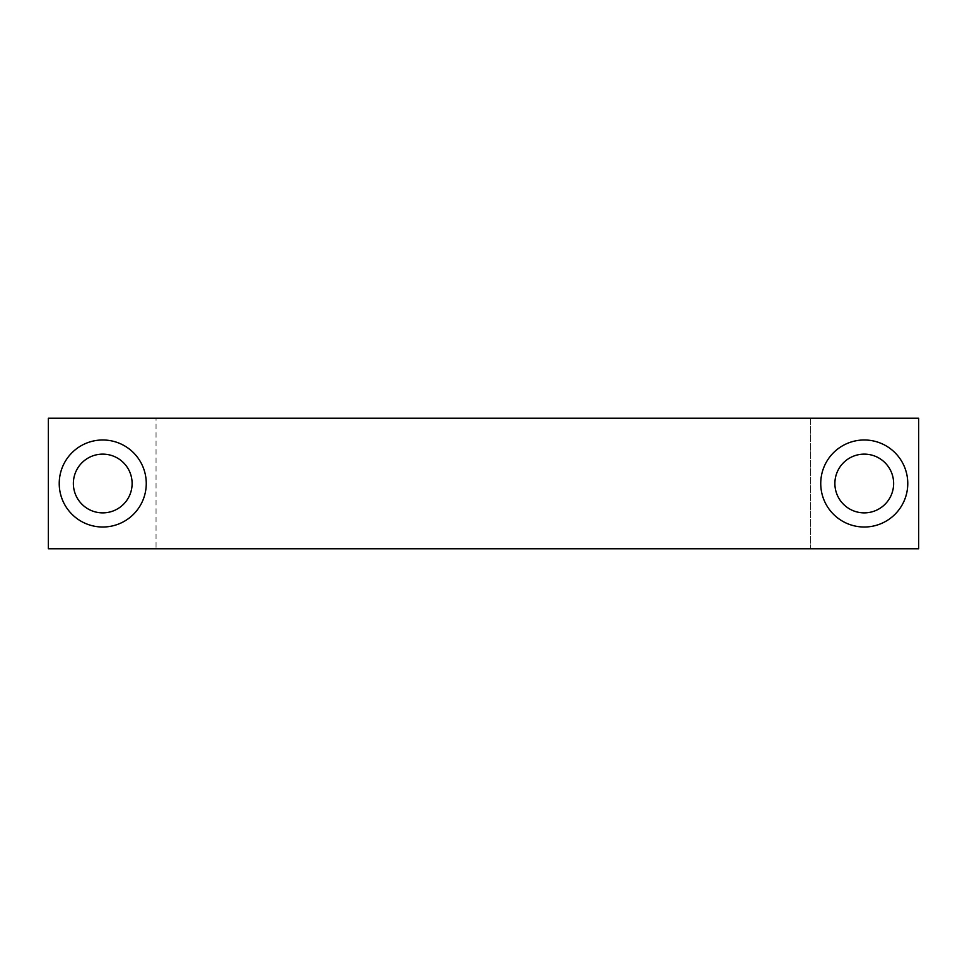 <?xml version="1.0" encoding="UTF-8"?>
<svg xmlns="http://www.w3.org/2000/svg" width="967" height="967" viewBox="0 0 967 967"><rect width="100%" height="100%" fill="white"/><g stroke="black" fill="none" stroke-linecap="round" stroke-linejoin="round"><path stroke-width="0.73" stroke-dasharray="4.83 3.63" d="M864.256 439.985A43.515 43.515 0 0 0 820.741 483.5A43.515 43.515 0 0 0 864.256 527.015A43.515 43.515 0 0 0 907.771 483.5A43.515 43.515 0 0 0 864.256 439.985M102.744 439.985A43.515 43.515 0 0 0 59.229 483.5A43.515 43.515 0 0 0 102.744 527.015A43.515 43.515 0 0 0 146.259 483.5A43.515 43.515 0 0 0 102.744 439.985M864.256 512.873A29.373 29.373 0 0 1 834.884 483.5A29.373 29.373 0 0 1 864.256 454.127A29.373 29.373 0 0 0 834.884 483.5A29.373 29.373 0 0 0 864.256 512.873A29.373 29.373 0 0 0 893.629 483.5A29.373 29.373 0 0 0 864.256 454.127A29.373 29.373 0 0 0 834.884 483.5A29.373 29.373 0 0 0 864.256 512.873A29.373 29.373 0 0 0 893.629 483.5A29.373 29.373 0 0 0 864.256 454.127A29.373 29.373 0 0 1 893.629 483.5A29.373 29.373 0 0 1 864.256 512.873M156.05 548.773L810.6 548.773L810.6 418.228L156.05 418.228L918.65 418.228L810.6 418.228L810.6 548.773L156.05 548.773L156.05 418.228M102.744 454.127A29.373 29.373 0 0 0 73.371 483.5A29.373 29.373 0 0 0 102.744 512.873A29.373 29.373 0 0 0 132.116 483.5A29.373 29.373 0 0 0 102.744 454.127M48.35 548.773L48.35 418.228L918.65 418.228L918.65 548.773L918.65 418.228L918.65 548.773L48.35 548.773"/><path stroke-width="1.45" d="M864.256 439.985A43.515 43.515 0 0 0 820.741 483.5A43.515 43.515 0 0 0 864.256 527.015A43.515 43.515 0 0 0 907.771 483.5A43.515 43.515 0 0 0 864.256 439.985M102.744 439.985A43.515 43.515 0 0 0 59.229 483.5A43.515 43.515 0 0 0 102.744 527.015A43.515 43.515 0 0 0 146.259 483.5A43.515 43.515 0 0 0 102.744 439.985M102.744 512.873A29.373 29.373 0 0 1 73.371 483.5A29.373 29.373 0 0 1 102.744 454.127A29.373 29.373 0 0 1 132.116 483.5A29.373 29.373 0 0 1 102.744 512.873M864.256 512.873A29.373 29.373 0 0 1 834.884 483.5A29.373 29.373 0 0 1 864.256 454.127A29.373 29.373 0 0 1 893.629 483.5A29.373 29.373 0 0 1 864.256 512.873M48.35 548.773L48.35 418.228L918.65 418.228L918.65 548.773L48.35 548.773"/></g></svg>
